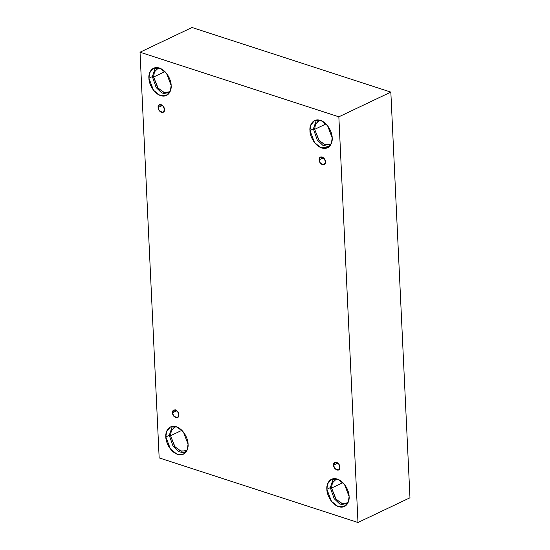 <?xml version="1.0" encoding="UTF-8"?>
<svg xmlns="http://www.w3.org/2000/svg" width="550" height="550" viewBox="0 0 550 550"><rect width="100%" height="100%" fill="white"/><g stroke="black" fill="none" stroke-linecap="round" stroke-linejoin="round"><path stroke-width="0.82" d="M158.104 107.525L159.424 110.983L163.144 112.468L164.478 109.601C164.746 111.533 163.749 112.509 161.473 112.523C159.136 111.011 158.008 109.34 158.104 107.525C157.829 105.593 158.833 104.617 161.102 104.603C163.446 106.116 164.567 107.786 164.478 109.601L163.157 106.143L159.431 104.658L158.104 107.525L162.498 105.435L158.104 107.525M172.501 412.796L173.814 416.247L177.54 417.739L178.874 414.865C179.142 416.797 178.145 417.773 175.869 417.794C173.532 416.274 172.404 414.611 172.501 412.796C172.226 410.864 173.229 409.888 175.498 409.867C177.843 411.386 178.963 413.05 178.874 414.865L177.554 411.414L173.828 409.929L172.501 412.796L176.894 410.706L172.501 412.796M333.534 465.121L334.854 468.572L338.58 470.064L339.914 467.191C340.182 469.123 339.178 470.099 336.909 470.119C334.565 468.6 333.444 466.936 333.534 465.121C333.266 463.189 334.262 462.213 336.538 462.192C338.876 463.712 340.003 465.376 339.914 467.191L338.594 463.739L334.868 462.248L333.534 465.121L337.934 463.031L333.534 465.121M319.137 159.851L320.457 163.309L324.184 164.794L325.518 161.927C325.786 163.859 324.782 164.835 322.513 164.849C320.169 163.336 319.048 161.666 319.137 159.851C318.869 157.919 319.873 156.942 322.142 156.922C324.486 158.441 325.607 160.112 325.518 161.927L324.197 158.469L320.471 156.984L319.137 159.851L323.538 157.761L319.137 159.851M170.541 435.724L174.611 446.387L180.297 450.911L186.106 450.973L186.945 450.491L181.177 451.22L175.051 446.923L170.541 435.724L171.339 430.554L175.553 426.525L174.646 426.869L171.181 430.959L170.541 435.724L181.878 430.334L170.541 435.724M165.832 436.941L170.431 448.986L176.853 454.094L183.418 454.169L187.337 449.549L188.059 444.166C188.698 448.346 185.811 456.851 177.595 454.369C169.366 451.509 165.578 440.839 165.832 436.941C165.192 432.754 168.08 424.256 176.296 426.738C184.525 429.598 188.313 440.268 188.059 444.166L183.459 432.121L177.038 427.013L170.472 426.938L166.561 431.558L165.832 436.941L169.262 435.311L165.832 436.941M185.02 453.104L178.619 451.632L173.099 446.304L169.262 435.311L173.099 446.304L178.619 451.632L185.02 453.104M153.622 77.014L157.699 87.67L163.377 92.194L169.194 92.262L170.026 91.774L164.257 92.503L158.132 88.206L153.622 77.014L154.419 71.844L158.634 67.815L157.733 68.159L154.268 72.242L153.622 77.014L164.959 71.624L153.622 77.014M148.919 78.231L153.519 90.269L159.933 95.384L166.499 95.453L170.417 90.839L171.139 85.449C171.779 89.636 168.898 98.141 160.683 95.652C152.446 92.792 148.658 82.129 148.919 78.231C148.28 74.044 151.161 65.539 159.376 68.028C167.613 70.888 171.401 81.558 171.139 85.449L166.54 73.411L160.126 68.296L153.553 68.227L149.641 72.841L148.919 78.231L152.35 76.601L148.919 78.231M168.101 94.394L161.7 92.916L156.179 87.594L152.35 76.601L156.179 87.594L161.7 92.916L168.101 94.394M314.662 129.339L318.732 139.996L324.418 144.519L330.227 144.581L331.066 144.1L325.298 144.829L319.172 140.532L314.662 129.339L315.459 124.169L319.674 120.141L318.766 120.484L315.301 124.568L314.662 129.339L325.999 123.949L314.662 129.339M309.952 130.556L314.552 142.594L320.973 147.709L327.539 147.778L331.457 143.165L332.179 137.775C332.819 141.962 329.931 150.466 321.716 147.978C313.486 145.118 309.698 134.447 309.952 130.556C309.32 126.369 312.201 117.865 320.416 120.354C328.653 123.214 332.434 133.884 332.179 137.775L327.58 125.737L321.159 120.622L314.593 120.553L310.681 125.166L309.952 130.556L313.39 128.92L309.952 130.556M329.141 146.719L322.74 145.241L317.219 139.92L313.39 128.92L317.219 139.92L322.74 145.241L329.141 146.719M331.581 488.049L335.651 498.712L341.33 503.236L347.146 503.298L347.978 502.817L342.217 503.546L336.084 499.242L331.581 488.049L332.372 482.879L336.586 478.851L335.686 479.194L332.221 483.278L331.581 488.049L342.918 482.659L331.581 488.049M326.872 489.266L331.471 501.311L337.886 506.419L344.458 506.488L348.37 501.875L349.099 496.492C349.731 500.672 346.851 509.176 338.635 506.694C330.399 503.834 326.618 493.164 326.872 489.266C326.232 485.079 329.113 476.582 337.329 479.064C345.565 481.924 349.353 492.594 349.099 496.492L344.493 484.447L338.078 479.339L331.512 479.263L327.594 483.883L326.872 489.266L330.303 487.637L326.872 489.266M346.053 505.429L339.653 503.958L334.132 498.63L330.303 487.637L334.132 498.63L339.653 503.958L346.053 505.429M409.97 497.784L390.837 92.104L338.848 116.82L357.981 522.5L409.97 497.784L357.981 522.5L159.163 457.896L140.03 52.216L338.848 116.82L390.837 92.104L192.019 27.5L140.03 52.216L192.019 27.5L390.837 92.104L409.97 497.784M357.981 522.5L338.848 116.82L140.03 52.216L159.163 457.896L357.981 522.5M333.341 478.692L330.303 487.637L333.341 478.692M313.39 128.92L316.429 119.983M155.389 67.657L152.35 76.601L155.389 67.657M172.308 426.374L169.262 435.311L172.308 426.374"/></g></svg>

